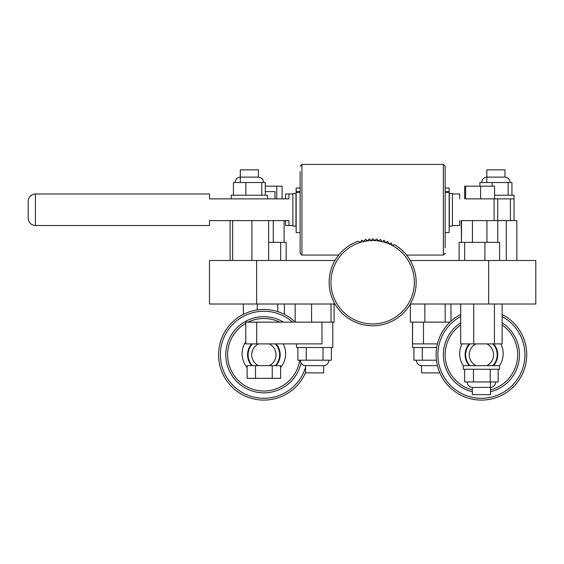 <?xml version="1.0" encoding="UTF-8"?>
<svg xmlns="http://www.w3.org/2000/svg" width="564" height="564" viewBox="0 0 564 564"><rect width="100%" height="100%" fill="white"/><g stroke="black" fill="none" stroke-linecap="round" stroke-linejoin="round"><path stroke-width="0.85" d="M334.967 304.01L209.484 304.01L209.484 260.498L334.967 260.498M488.664 260.498L488.664 304.01L535.8 304.01L535.8 260.498L410.324 260.498M256.62 304.01L256.62 260.498M488.664 304.01L410.324 304.01M251.713 343.892A16.314 16.314 0 0 0 251.713 365.648M276.036 365.648A16.314 16.314 0 0 0 276.036 343.892M275.295 343.892A15.771 15.771 0 0 1 275.295 365.648L252.453 365.648A15.771 15.771 0 0 1 252.453 343.892M272.243 365.648L272.243 378.338L280.618 378.338L280.618 365.648L269.275 365.648A12.147 12.147 0 0 0 269.275 343.892L258.467 343.892A12.147 12.147 0 0 0 258.467 365.648L247.124 365.648L247.124 378.338L255.499 378.338L255.499 365.648M299.717 360.206A36.258 36.258 0 0 1 260.751 390.894A36.258 36.258 0 0 1 245.707 323.391A36.258 36.258 0 0 0 252.651 389.245A36.258 36.258 0 0 0 299.717 360.206M248.068 322.136A36.258 36.258 0 0 1 279.673 322.136A36.258 36.258 0 0 0 248.068 322.136M301.07 362.856A38.07 38.07 0 0 1 252.087 390.972A38.07 38.07 0 0 1 227.673 342.99A38.07 38.07 0 0 1 283.481 322.136M305.568 372.536A45.324 45.324 0 0 1 247.963 397.204A45.324 45.324 0 0 1 220.778 340.741A45.324 45.324 0 0 1 295.169 321.988M283.297 343.892A21.756 21.756 0 0 1 280.618 367.566M247.124 367.566A21.756 21.756 0 0 1 245.707 341.706M493.578 343.892A16.314 16.314 0 0 1 493.578 365.648M469.255 365.648A16.314 16.314 0 0 1 469.255 343.892M486.817 343.892L492.837 343.892A15.771 15.771 0 0 1 492.837 365.648L486.817 365.648A12.147 12.147 0 0 0 486.817 343.892L476.009 343.892A12.147 12.147 0 0 0 476.009 365.648L469.995 365.648A15.771 15.771 0 0 1 469.995 343.892M486.817 365.648L476.009 365.648M445.158 354.77A36.258 36.258 0 0 0 472.35 389.872A36.258 36.258 0 0 1 460.703 325.005A36.258 36.258 0 0 0 445.158 354.77M517.674 354.77A36.258 36.258 0 0 1 490.476 389.872A36.258 36.258 0 0 0 502.122 325.005A36.258 36.258 0 0 1 515.891 343.546M472.35 391.747A38.07 38.07 0 0 1 460.703 322.827M502.122 322.827A38.07 38.07 0 0 1 490.476 391.747M524.513 340.741A45.324 45.324 0 0 0 502.122 314.458A45.324 45.324 0 0 1 495.439 397.867A45.324 45.324 0 0 1 438.32 368.8A45.324 45.324 0 0 1 460.703 314.458A45.324 45.324 0 0 0 438.32 368.8M461.986 343.892A21.756 21.756 0 0 0 463.284 365.705M499.542 365.705A21.756 21.756 0 0 0 500.839 343.892M510.42 209.737L510.42 198.866L514.044 198.866L514.044 220.616L510.42 220.616L510.42 209.737M494.579 195.236L514.044 195.236L514.044 198.866L494.579 198.866L510.42 198.866M285.624 198.866L285.624 193.967L292.878 193.967M232.65 260.498L232.65 220.616L288.923 220.616L288.923 225.515L285.624 225.515L285.624 220.616M406.609 255.062L443.346 255.062L443.346 164.42L445.158 166.232L445.158 197.957M300.126 171.667L300.126 253.25L301.944 255.062L338.682 255.062M445.158 247.807L445.158 166.232L443.346 164.42L301.944 164.42L301.944 255.062L300.126 253.25M284.376 304.01L284.376 314.352M243.366 304.01L243.366 314.352M257.269 304.01L257.269 309.932M277.77 304.01L277.77 311.631M490.476 381.962L490.476 394.652L472.35 394.652L472.35 387.397L490.476 387.397C493.648 386.96 495.375 385.149 495.664 381.962M502.122 304.01L502.122 343.892L460.703 343.892L460.703 304.01M473.711 304.01L473.711 343.892M494.416 304.01L494.416 343.892M486.852 182.546L486.852 169.856L504.984 169.856L504.984 177.117L486.852 177.117C483.686 177.554 481.959 179.366 481.67 182.546M497.765 220.616L497.765 242.372L486.944 242.372L486.944 220.616L516.85 220.616L516.85 260.498M506.296 260.498L506.296 220.616M240.306 182.546L240.306 169.856L258.432 169.856L258.432 177.117L240.306 177.117C237.134 177.554 235.407 179.366 235.125 182.546M251.911 260.498L251.911 220.616L268.633 220.616L268.633 260.498M230.105 260.498L230.105 220.616M439.723 372.536L439.723 372.896L421.59 372.896L421.59 365.641A5.436 5.436 0 0 1 416.408 360.206M445.179 304.01L445.179 322.136L410.338 322.136L410.338 304.01M450.974 304.01L450.974 321.191M424.861 304.01L424.861 322.136L449.959 322.136M328.875 360.206A5.436 5.436 0 0 1 323.694 365.641L323.694 372.896L305.568 372.896L305.568 365.641A5.436 5.436 0 0 1 300.386 360.206M331.04 304.01L331.04 322.136L295.169 322.136L295.169 304.01M334.092 304.01L334.092 322.136L332.795 322.136L332.795 343.892M311.582 304.01L311.582 322.136L256.705 322.136L256.705 343.892L321.974 343.892L321.974 322.136M497.765 242.372L499.612 242.372L499.612 260.498M459.096 260.498L459.096 242.372L461.507 242.372L461.19 220.616M484.913 260.498L484.913 242.372M464.658 260.498L464.658 242.372M265.313 191.612L274.992 191.612L274.992 198.866M268.633 242.372L280.661 242.372L280.661 260.498M284.094 220.616L284.094 242.372L286.174 242.372L286.174 260.498M332.76 343.892L332.76 347.516L296.502 347.516L296.502 343.892M436.677 347.516L412.524 347.516L412.524 343.892M499.542 369.272L463.284 369.272L463.284 365.648L499.542 365.648L499.542 369.272M267.498 198.866L231.24 198.866L231.24 195.236L267.498 195.236L267.498 198.866M490.215 369.272L490.215 381.962L498.153 381.962L498.153 369.272M490.215 381.962L473.471 381.962L473.471 369.272M473.471 381.962L464.673 381.962L464.673 369.272M437.417 365.641L421.59 365.641M436.423 360.206L422.281 360.206L422.281 347.516M422.281 360.206L413.906 360.206L413.906 347.516M323.694 365.641L305.568 365.641M323.003 347.516L323.003 360.206L331.378 360.206L331.378 347.516M323.003 360.206L306.259 360.206L306.259 347.516M306.259 360.206L297.884 360.206L297.884 347.516M233.425 195.236L233.425 182.546L245.833 182.546L245.833 195.236M245.833 182.546L261.774 182.546L261.774 195.236M261.774 182.546L265.313 182.546L265.313 195.236M479.894 186.176L479.894 182.546L508.143 182.546L508.143 195.236M492.118 182.546L492.118 186.176M508.143 182.546L511.943 182.546L511.943 195.236M300.126 232.579L296.142 232.579L296.142 192.352L300.126 192.352M296.142 192.352L296.142 188.023L300.126 188.023M445.158 232.579L449.148 232.579L449.148 188.023L445.158 188.023M445.158 192.352L449.148 192.352M295.959 193.424L295.959 226.058L292.878 226.058L292.878 193.424L295.959 193.424M288.923 193.967L288.923 198.866L209.484 198.866L209.484 193.967L35.454 193.967L35.454 225.515C31.048 225.085 28.63 222.667 28.2 218.261L28.2 201.221C28.63 196.815 31.048 194.397 35.454 193.967M452.406 193.424L452.406 226.058L449.325 226.058L449.325 193.424L452.406 193.424M494.106 220.616L494.106 198.866L497.73 198.866L497.73 220.616M452.406 193.967L459.66 193.967L459.66 198.866M459.66 220.616L459.66 225.515L452.406 225.515M35.454 225.515L209.484 225.515L209.484 220.616L232.65 220.616M486.944 220.616L472.435 220.616L472.435 242.372L486.944 242.372M472.435 242.372L461.507 242.372L461.507 220.616L472.435 220.616M284.094 242.372L280.661 242.372M273.272 242.372L273.272 220.616M256.705 343.892L245.777 343.892L245.777 322.136L245.777 343.892M245.777 322.136L256.705 322.136M331.04 322.136L332.795 322.136M437.417 343.892L412.488 343.892L412.488 322.136M423.493 322.136L423.493 343.892M412.559 343.892L412.559 322.136M480.599 198.866L494.579 198.866L494.579 186.176L480.599 186.176L480.599 198.866L465.624 198.866L465.624 186.176L480.599 186.176M464.623 198.866L464.623 186.176L465.624 186.176M276.741 198.866L276.741 186.176L282.106 186.176L282.106 198.866M265.313 186.176L276.741 186.176M272.243 378.338L255.499 378.338M386.523 321.572A41.694 41.694 0 0 0 411.96 268.372A41.694 41.694 0 0 0 358.76 242.936A41.694 41.694 0 0 0 333.324 296.135A41.694 41.694 0 0 0 386.523 321.572M387.13 323.285A43.506 43.506 0 0 0 394.617 244.706L392.142 245.354L391.282 242.936L388.864 243.796L387.799 241.47L385.466 242.534L384.197 240.306L381.969 241.575L380.517 239.46L378.409 240.913L376.773 238.939L374.799 240.574L373.001 238.748L371.168 240.539L369.223 238.882L367.559 240.828L365.472 239.34L363.977 241.427L361.771 240.123L360.466 242.33L358.161 241.23A43.506 43.506 0 0 0 358.154 241.23A43.506 43.506 0 0 0 331.618 296.742A43.506 43.506 0 0 0 387.13 323.285M292.653 322.136A43.506 43.506 0 0 0 222.498 341.305A43.506 43.506 0 0 0 250.402 396.139A43.506 43.506 0 0 0 305.568 367.199M460.703 316.503A43.506 43.506 0 0 0 494.882 396.139A43.506 43.506 0 0 0 502.122 316.503M296.142 191.654L300.126 191.654M445.158 191.654L449.148 191.654M301.944 164.42L300.126 166.232L301.944 164.42M444.862 254.244L445.158 253.25L443.346 255.062M467.168 381.962C467.457 385.149 469.185 386.96 472.35 387.397M263.614 182.546C263.332 179.366 261.604 177.554 258.432 177.117M510.166 182.546C509.877 179.366 508.15 177.554 504.984 177.117M288.923 225.515L292.878 225.515"/></g></svg>
